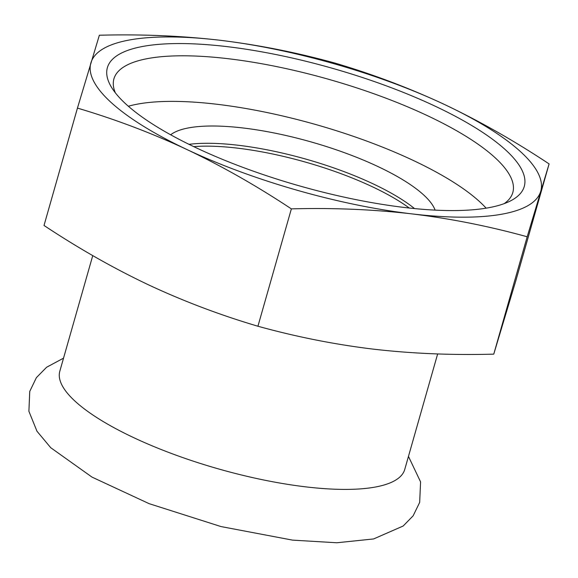 <?xml version="1.0" encoding="UTF-8"?>
<svg xmlns="http://www.w3.org/2000/svg" width="578" height="578" viewBox="0 0 578 578"><rect width="100%" height="100%" fill="white"/><g stroke="black" fill="none" stroke-linecap="round" stroke-linejoin="round"><path stroke-width="0.87" d="M437.654 353.924L404.745 469.444A179.317 50.517 -164.1 0 1 305.885 486.878A179.317 50.517 -164.1 0 1 75.711 401.789A179.317 50.517 -164.1 0 1 59.823 371.192L92.755 255.599M193.746 146.631A140.338 39.535 -164.1 0 1 237.377 148.134A140.338 39.535 -164.1 0 1 409.26 208.022M128.345 106.251A204.265 57.54 -164.1 0 1 437.315 172.678A204.265 57.54 -164.1 0 1 486.127 208.167M170.662 134.79A140.338 39.535 -164.1 0 1 394.564 174.997A140.338 39.535 -164.1 0 1 435.118 210.125M188.999 144.334A140.338 39.535 -164.1 0 1 389.644 192.264A140.338 39.535 -164.1 0 1 414.513 208.571M115.376 92.87A207.386 58.421 -164.1 0 1 113.909 78.883A207.386 58.421 -164.1 0 1 228.245 58.718A207.386 58.421 -164.1 0 1 512.816 192.51A207.386 58.421 -164.1 0 1 504.204 203.629M404.781 207.516A216.743 61.058 15.9 0 0 510.179 201.065A216.743 61.058 15.9 0 0 332.552 68.341A216.743 61.058 15.9 0 0 111.648 87.538A216.743 61.058 15.9 0 0 404.781 207.516M411.825 213.882A233.895 65.885 15.9 0 0 540.69 191.397A233.895 65.885 15.9 0 0 444.692 104.582A233.895 65.885 15.9 0 0 219.821 40.243A233.895 65.885 15.9 0 0 90.948 62.727A233.895 65.885 15.9 0 0 186.954 149.543A233.895 65.885 15.9 0 0 411.825 213.882C450.464 218.563 488.923 226.2 527.187 236.778L549.1 163.914C514.543 140.996 479.74 121.214 444.692 104.582C409.585 88.167 373.077 74.352 335.182 63.147C296.919 52.562 258.46 44.932 219.821 40.243C181.116 35.778 140.967 34.109 99.358 35.236L77.445 108.1C115.34 119.314 151.841 133.128 186.954 149.543C222.003 166.175 256.805 185.95 291.363 208.875C332.964 207.74 373.121 209.409 411.825 213.882M291.363 208.875L257.933 326.238C220.037 315.032 183.537 301.217 148.423 284.802C113.375 268.17 78.572 248.388 44.015 225.471L77.445 108.1M549.1 163.914L515.67 281.276L493.757 354.141C452.148 355.275 411.998 353.606 373.294 349.141C334.655 344.452 296.196 336.822 257.933 326.238M493.757 354.141L527.187 236.778M63.544 358.158L46.63 367.232L36.378 377.658L29.745 391.414L28.9 411.29L36.978 431.239L50.72 447.697L92.003 477.11L149.117 503.662L220.991 526.565L292.547 540.127L336.837 542.764L373.619 538.942L403.162 526.016L413.14 515.807L419.671 502.405L420.574 481.879L408.458 456.403"/></g></svg>
